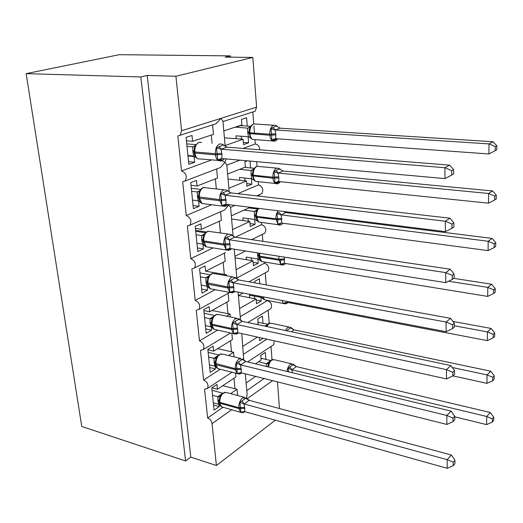 <?xml version="1.0" encoding="UTF-8"?>
<svg xmlns="http://www.w3.org/2000/svg" width="523" height="523" viewBox="0 0 523 523"><rect width="100%" height="100%" fill="white"/><g stroke="black" fill="none" stroke-linecap="round" stroke-linejoin="round"><path stroke-width="0.78" d="M275.333 420.191L216.404 465.516L190.81 457.128L185.6 460.953L81.745 426.454L26.15 73.645L119.322 54.686L230.368 55.889L225.21 57.105L252.831 57.432L256.603 107.123L255.139 111.242L252.844 112.033L253.766 123.931M230.48 57.164L230.368 55.889M255.472 363.818L261.134 360.02L260.761 355.431L265.311 352.41L265.874 359.399M255.695 376.416L246.124 382.993M246.804 390.629L264.115 378.534M270.992 346.501L272.012 359.68M190.81 457.128L147.198 75.456L175.918 76.253L181.586 130.743L180.206 135.215L177.853 136.032L181.533 170.936C186.142 173.093 187.358 176.428 185.175 180.925L182.677 181.775L186.24 215.522C190.686 217.653 191.921 220.856 189.96 225.138L187.352 226.001L190.797 258.656C195.079 260.761 196.341 263.854 194.569 267.933L191.869 268.802L195.203 300.411C199.341 302.497 200.616 305.484 199.021 309.368L196.243 310.231L199.472 340.846C203.48 342.918 204.761 345.808 203.316 349.521L200.479 350.358L203.61 380.025L220.261 369.264M203.61 380.025C207.487 382.084 208.775 384.889 207.474 388.432L204.585 389.243L207.618 418.001L222.857 407.358M207.618 418.001C210.05 418.975 211.527 420.865 212.05 423.656L231.728 409.686M256.891 324.463L258.166 323.678L257.774 318.952L262.415 316.121L262.991 323.312M259.29 337.492L259.552 340.669L263.174 338.348M257.466 337.087L242.881 346.344M243.574 354.202L266.854 339.166M268.181 310.191L269.195 323.26M199.472 340.846L217.627 330.091M238.39 295.658L243.058 293.037M259.833 283.773L259.434 278.766L254.708 281.394L254.825 282.871M260.918 297.352L261.212 301.013L256.231 300.045M238.56 295.56L256.139 298.953L256.531 303.758L261.212 301.013M256.139 298.953L239.534 308.596M240.253 316.696L267.436 300.594C271.254 302.392 272.405 305.04 270.901 308.544L269.463 309.413M265.292 272.829L266.227 284.93M195.203 300.411L215.201 289.664M234.912 256.362L245.562 250.968M257.852 258.99L258.192 263.213L253.152 262.376M235.043 257.839L253.021 260.8L253.426 265.749L258.192 263.213M253.021 260.8L236.095 269.698M236.834 278.046L264.54 263.154C268.482 264.971 269.62 267.704 267.959 271.359L266.344 272.248M262.311 234.376L262.847 241.306M264.448 261.997L264.54 263.154M225.524 252.602L194.569 267.933M190.797 258.656L213.142 247.902M231.323 215.849L248.706 208.023L248.634 207.101M253.766 207.742L253.825 208.54M254.701 219.464L255.087 224.282L249.981 223.583M231.604 219.032L249.811 221.497L250.223 226.596L255.087 224.282M249.811 221.497L232.539 229.597M235.363 237.213L261.559 224.609C265.632 226.439 266.75 229.264 264.919 233.088L263.115 233.977M259.251 194.785L259.356 196.184M261.389 222.432L261.559 224.609M221.288 211.41L224.57 209.971L228.682 205.029L230.571 207.35L235.01 205.402M186.24 215.522L211.697 204.728M227.623 174.048L245.359 167.099L244.927 161.764L247.372 160.823M250.033 161.064L250.582 167.942M251.445 178.722L251.883 184.168L246.712 183.612M228.067 179.049L246.496 180.991L246.928 186.24L251.883 184.168M246.496 180.991L228.878 188.241M237.756 193.687L258.486 184.9C262.703 186.757 263.801 189.679 261.775 193.673L259.761 194.556M256.682 161.659L257.041 166.268M258.231 181.658L258.486 184.9M216.914 168.877L220.412 167.55L224.877 162.385L226.819 164.993L229.211 191.993M220.34 159.593L224.877 162.385L226.073 158.907M181.533 170.936L211.357 160.038M237.592 395.486L237.017 389.256L230.669 393.623M218.987 404.456L219.202 406.587L214.07 410.15L211.782 387.903L216.98 384.457L217.463 389.275L235.88 376.939L235.527 373.121M217.463 389.275L211.952 387.798M234.023 356.849L233.591 352.24L228.44 355.509M215.156 366.27L215.43 368.976L210.187 372.337L207.834 349.397L213.136 346.167L213.639 351.136L232.421 339.551L231.839 333.262M213.639 351.136L207.873 349.75M230.336 316.964L230.068 314.094L226.511 316.16M211.2 326.882L211.534 330.203L206.186 333.341L203.761 309.675L209.174 306.674L209.69 311.793L228.858 301.019L228.146 293.311M209.69 311.793L203.852 310.57M226.524 275.765L226.433 274.778L225.053 275.503M207.121 286.231L207.52 290.2L202.061 293.109L199.551 268.678L205.081 265.919L205.617 271.208L225.184 261.291L224.432 253.139M205.617 271.208L226.433 274.778M202.911 244.261L203.375 248.915L197.799 251.576L195.21 226.348L200.858 223.844L201.407 229.303L221.392 220.314L220.601 211.717M201.407 229.303L195.419 228.427M198.557 200.891L199.1 206.284L193.392 208.67L190.718 182.605L196.498 180.383L197.066 186.025L217.483 178.023L216.646 168.975M197.066 186.025L191 185.338M223.798 130.913L241.914 124.886L241.463 119.388L246.575 117.727L247.242 126.082M248.092 136.706L248.582 142.812L243.345 142.413M224.413 137.837L243.084 139.216L243.522 144.636L248.582 142.812M243.084 139.216L225.099 145.557M243.071 148.454L255.316 143.975C258.035 144.57 259.539 146.512 259.82 149.807M253.923 126.01L254.479 133.143M254.897 139.674L255.316 143.975M225.165 146.303L222.948 121.297L220.948 118.348L216.091 123.735L212.573 124.919L213.449 134.359L192.575 141.302L191.993 135.47L186.083 137.392L188.849 164.34L194.68 162.241L188.568 161.659M194.615 156.312L194.098 156.495L194.68 162.241M192.575 141.302L186.43 140.824M216.404 465.516L212.05 423.656M274.157 340.78L273.745 344.683L272.47 345.526M279.478 408.535L277.458 381.882M237.017 389.256L222.798 385.706M233.591 352.24L217.653 348.658M230.068 314.094L211.985 310.505M206.304 231.944L195.622 230.362M194.098 156.495L187.986 155.946M175.918 76.253L252.831 57.432M26.15 73.645L140.818 76.959L147.198 75.456M185.6 460.953L140.818 76.959M243.751 359.909L241.75 333.609M246.575 398.127L247.104 394.048L245.313 373.808M199.1 206.284L193.072 205.506M203.375 248.915L197.426 247.948M207.52 290.2L201.643 289.062M211.534 330.203L205.729 328.902M215.43 368.976L209.697 367.525M219.202 406.587L213.541 404.992M196.36 157.756L197.831 158.796C196.23 157.717 195.269 155.802 194.935 153.049L194.255 152.821C194.183 154.108 194.889 155.756 196.367 157.763L195.288 156.305M222.517 159.914L217.673 159.822L216.568 147.793L223.262 145.028L226.917 147.146L221 149.186L221.915 154.468L221.844 158.534L444.975 178.598L444.89 167.726L221.131 149.199M451.728 170.668L451.754 175.015L453.637 173.956L453.618 169.622L451.728 170.668L444.89 167.726L449.656 165.157L226.917 147.146M187.005 146.375L192.693 146.845L195.242 145.695M186.75 143.897L195.844 144.629M187.934 155.481L193.745 156.004L192.915 151.951L192.693 146.845M198.917 142.374L195.582 145.021L194.294 148.388M196.576 157.894L193.745 156.004M192.824 146.852L195.393 146.054M217.673 159.822L221.844 158.534M216.568 147.793L221 149.186M444.975 178.598L451.754 175.015M453.618 169.622L449.656 165.157M277.706 138.83L273.947 140.275L271.712 139.929L271.679 134.078L270.914 128.678L275.039 126.383L276.798 126.226L280.21 128.181L275.091 129.946L275.791 133.829L275.699 138.687L488.92 153.965L489.005 143.91L275.222 129.959M495.261 146.61L495.216 150.637L496.804 149.748L496.85 145.734L495.261 146.61L489.005 143.91L493.019 141.74L280.21 128.181M236.226 138.713L235.984 135.836L248.484 136.732L247.771 132.94L247.673 128.161L250.001 127.187M235.245 127.102L247.673 128.161M235.265 127.351L240.384 125.644L250.569 126.298M241.253 136.215L241.489 139.098M249.942 136.595L251.151 138.451M252.877 124.199L250.537 126.344L249.268 129.9L249.164 132.613L249.87 132.829L249.955 133.862C250.229 136.621 251.125 138.484 252.629 139.458L272.49 140.922C271.012 139.935 270.143 138.039 269.881 135.241L249.268 133.574M250.399 127.351L247.797 128.168M248.484 136.732L251.275 138.438M275.091 129.946L270.914 128.678M275.699 138.687L271.712 139.929M493.019 141.74L496.85 145.734M495.216 150.637L488.92 153.965M201.041 202.819L202.055 203.512L204.905 203.872M226.603 205.336L224.295 205.722L221.857 205.441L220.791 193.817L227.348 190.797L230.937 192.895L225.151 195.249L226.047 200.361L225.969 204.277L445.387 231.65L445.308 221.209L225.289 195.262M452.009 224.073L452.029 228.25L453.879 227.021L453.859 222.857L452.009 224.073L445.308 221.209L449.976 218.215L230.937 192.895M191.614 191.294L197.23 191.954L199.845 190.666M191.307 188.313L200.701 189.398M192.516 200.1L198.25 200.819L197.439 196.877L197.23 191.954M203.663 187.476C203.074 187.241 201.898 188.149 200.126 190.195L198.799 193.7L198.714 196.74M200.871 202.734L198.25 200.819M197.361 191.967L199.904 191.372M221.857 205.441L225.969 204.277M220.791 193.817L225.151 195.249M445.387 231.65L452.029 228.25M453.859 222.857L449.976 218.215M230.558 249.262L228.296 249.759L225.903 249.549L224.877 238.311L231.826 235.017L230.931 234.422L227.851 234.212C224.988 236.043 223.622 239.305 223.746 244.006L203.715 240.894L206.16 246.791L208.808 247.209M452.277 275.399L452.297 279.413L454.108 278.033L454.095 274.032L452.277 275.399L445.707 272.614L445.786 282.655L229.957 248.503L230.042 244.731L229.166 239.769L445.707 272.614L450.283 269.234L234.827 237.135L229.296 239.789M231.918 235.062L234.827 237.135M196.073 234.749L201.617 235.592L204.434 234.023M195.72 231.303L205.402 232.748M196.942 243.273L202.604 244.176L201.813 240.345L201.617 235.592M208.246 231.094L204.532 233.886L203.159 237.534L203.087 240.397M205.369 246.274L202.604 244.176M201.741 235.612L204.264 235.193M225.903 249.549L229.957 248.503M224.877 238.311L229.166 239.769M445.786 282.655L452.297 279.413M454.095 274.032L450.283 269.234M234.382 291.756L232.166 292.364L229.819 292.22L228.826 281.341L235.605 277.706M452.539 324.763L452.558 328.627L454.33 327.11L454.317 323.26L452.539 324.763L446.093 322.05L446.165 331.713L233.814 291.278L233.814 286.637L233.049 282.832L446.093 322.05L450.578 318.324L238.593 279.929L233.18 282.858M236.167 278.112L238.593 279.929M200.387 276.817L205.866 277.831L208.939 275.941M199.989 272.934L209.932 274.738M201.231 285.074L206.82 286.14L206.049 282.42L205.866 277.831M208.899 276.013L207.383 279.942L207.317 282.655M209.553 288.33L206.82 286.14M205.99 277.85L208.487 277.608M229.819 292.22L233.814 291.278M228.826 281.341L233.049 282.832M446.165 331.713L452.558 328.627M454.317 323.26L450.578 318.324M238.083 332.889L235.912 333.602L233.611 333.511L232.643 322.985L239.286 319.037M452.787 372.284L452.807 376.004L454.546 374.363L454.533 370.65L452.787 372.284L446.459 369.643L446.531 378.946L237.547 332.68L237.645 329.176L236.808 324.502L446.459 369.643L450.859 365.584L242.234 321.351L236.939 324.528M239.933 319.56L242.234 321.351M204.565 317.559L209.978 318.729L213.325 316.493M204.127 313.27L214.306 315.428M205.389 325.554L210.906 326.783L210.148 323.168L209.978 318.729M212.972 317.016L211.469 321.011M213.606 329.059L210.906 326.783M210.096 318.749L212.573 318.67M233.611 333.511L237.547 332.68M232.643 322.985L236.808 324.502M446.531 378.946L452.807 376.004M454.533 370.65L450.859 365.584M280.328 181.703L276.955 182.952L274.758 182.664L274.732 177.075L273.98 171.766L278.033 169.374L279.759 169.092L283.12 171.034L278.099 173.067L278.857 177.859L278.694 181.533L488.502 203.172L488.58 193.477L278.229 173.08M494.725 196.112L494.68 199.989L496.242 198.956L496.288 195.092L494.725 196.112L488.58 193.477L492.522 190.947L283.12 171.034M239.724 180.278L239.495 177.487L251.831 178.761L251.138 175.074L251.047 170.446L253.629 169.197M239.632 169.341L251.047 170.446M244.646 167.38L254.185 168.282M244.699 178.023L244.927 180.821M254.256 180.324L255.734 181.396L257.983 181.631M256.12 166.595L253.917 168.687L252.609 172.374L252.517 174.944L253.224 175.205L253.302 176.212C253.55 178.748 254.361 180.474 255.734 181.396L275.333 183.449C273.993 182.52 273.202 180.768 272.967 178.199L252.622 175.852M253.747 169.818L251.171 170.459M251.831 178.761L254.59 180.566M278.099 173.067L273.98 171.766M278.694 181.533L274.758 182.664M492.522 190.947L496.288 195.092M494.68 199.989L488.502 203.172M494.209 243.842L494.17 247.582L495.699 246.418L495.745 242.685L494.209 243.842L488.175 241.266L281.014 214.848L281.688 218.522L281.59 223.06L488.096 250.622L488.175 241.266L492.051 238.41L285.937 212.567L281.145 214.868M284.074 211.527L285.937 212.567M243.123 220.595L242.894 217.888L255.08 219.516L254.4 215.927L254.315 211.449L257.048 209.952M244.012 210.135L254.315 211.449M248.7 207.899L257.695 209.023M248.033 218.575L248.255 221.288M280.792 223.099L279.864 224.315L277.713 224.086L277.765 219.719L256.551 217.261L258.761 222.072L260.872 222.36M281.753 219.503L277.765 219.719L276.961 213.521L279.021 212.351L281.197 214.855M256.603 219.85L258.761 222.072L278.112 224.687L275.889 218.836L256.473 216.293L256.551 217.261L255.871 216.842M257.277 209.618L255.858 213.521L255.773 215.973L256.473 216.293C256.329 213.038 257.113 210.396 258.82 208.376M256.989 210.985L254.44 211.462M255.08 219.516L257.806 221.406M281.014 214.848L276.961 213.521M281.59 223.06L277.713 224.086M492.051 238.41L495.745 242.685M494.17 247.582L488.096 250.622M493.666 293.501L495.176 292.213L495.222 288.611L493.705 289.892L493.666 293.501L487.704 296.41L487.782 287.382L448.636 281.237M493.705 289.892L487.782 287.382L491.594 284.211L453.696 278.354M487.704 296.41L284.394 263.311L280.57 264.246L280.635 260.081L278.857 260.173L259.696 257.081L261.709 261.552L263.69 261.873M284.277 257.094L284.394 263.311M246.418 259.715L246.202 257.094L258.231 259.055L257.434 252.844M251.275 257.917L251.491 260.552M284.054 263.298L283.224 263.54L282.695 264.416L280.57 264.246M282.799 264.998L280.812 264.69L278.785 259.218L259.624 256.139L259.696 257.081L259.009 256.715C259.284 258.761 259.892 260.179 260.827 260.957L260.925 261.023M259.029 256.603L259.003 253.459L258.931 255.78L259.624 256.139L259.761 253.217M258.231 259.055L261.709 261.552L280.812 264.69C282.969 265.285 284.519 264.886 285.453 263.481M491.594 284.211L495.222 288.611M493.189 337.838L494.673 336.439L494.712 332.961L493.228 334.354L493.189 337.838L487.325 340.617L487.403 331.902L454.33 325.764M493.228 334.354L487.403 331.902L491.149 328.444L452.951 321.455M487.325 340.617L287.245 302.379L283.348 303.196L285.434 303.32L286.107 302.405M287.271 301.457L287.12 302.359M249.621 297.698L249.406 295.149L261.291 297.424L261.01 296.456M254.42 296.11L254.629 298.666M261.291 297.424L263.952 299.47M491.149 328.444L494.712 332.961M240.018 372.781L239.541 373.54L237.279 373.507L236.344 363.308L242.849 359.066M453.023 418.06L453.042 421.649L454.755 419.884L454.735 416.308L453.023 418.06L446.819 415.478L446.884 424.447L241.162 372.768L241.266 369.395L240.449 364.845L446.819 415.478L451.133 411.124L245.764 361.471L240.573 364.884M243.555 359.687L245.764 361.471M208.618 357.039L213.959 358.353L217.64 355.745M208.141 352.371L218.516 354.882M209.416 364.793L214.861 366.159L214.123 362.642L213.959 358.353M216.914 356.738L215.43 360.785L215.384 363.204M216.77 367.806L214.861 366.159M214.077 358.379L216.529 358.451M237.279 373.507L241.162 372.768M236.344 363.308L240.449 364.845M446.884 424.447L453.042 421.649M454.735 416.308L451.133 411.124M287.709 330.994L287.323 330.15L291.03 327.653M492.725 380.672L494.189 379.168L494.222 375.802L492.764 377.305L492.725 380.672L486.965 383.333L487.037 374.906L452.245 367.492M492.764 377.305L487.037 374.906L490.724 371.186L293.887 329.81L291.448 331.785M486.965 383.333L452.925 375.893M291.448 327.941L293.887 329.81M264.828 326.143L266.998 324.888M258.048 322.273L267.56 324.273M268.175 323.776L266.05 326.404M490.724 371.186L494.222 375.802M243.437 411.614L243.058 412.235L240.835 412.255L239.933 402.37L246.3 397.859M453.258 462.182L453.278 465.64L454.951 463.764L454.938 460.318L453.258 462.182L447.158 459.665L447.224 468.314L244.666 411.608L244.771 408.352L243.973 403.933L447.158 459.665L451.395 455.036L249.183 400.337L244.097 403.972M247.052 398.559L249.183 400.337M212.547 395.316L217.823 396.761L221.909 393.727M212.031 390.289L222.576 393.139M213.319 402.828L218.699 404.338L217.973 400.912L217.823 396.761M225.093 392.172L220.798 395.153L219.274 399.337M220.392 405.783L218.699 404.338M217.941 396.794L220.366 397.009M240.835 412.255L244.666 411.608M239.933 402.37L243.973 403.933M447.224 468.314L453.278 465.64M454.938 460.318L451.395 455.036M288.624 371.833L287.99 368.342L293.56 364.394M492.274 422.081L493.712 420.472L493.751 417.223L492.313 418.818L492.274 422.081L486.612 424.624L486.684 416.478L291.821 369.761L292.416 372.749M492.313 418.818L486.684 416.478L490.313 412.51L296.391 366.623L291.945 369.794M486.612 424.624L454.742 416.818M294.07 364.786L296.391 366.623M266.423 366.466L266.455 363.681L270.214 360.935M258.512 361.779L266.455 363.681M260.99 358.242L270.633 360.524M270.986 360.242L269.267 362.204L267.913 366.296M269.018 363.799L266.573 363.707M291.821 369.761L287.99 368.342M490.313 412.51L493.751 417.223M181.586 130.743L256.603 107.123M247.176 398.716L272.594 380.666M211.299 135.071L212.07 143.322M215.384 178.846L216.319 188.914M219.333 221.236L220.418 232.872M223.171 262.311L224.308 274.562M226.884 302.131L227.976 313.839M230.486 340.748L231.526 351.946M233.977 378.214L234.977 388.929M194.301 152.703L194.19 151.605M221.314 160.966L218.339 160.679C216.764 159.587 215.822 157.645 215.509 154.847L221.915 154.468M201.721 142.511L199.113 142.302C196.086 143.818 194.661 147.035 194.824 151.945L194.935 153.049L215.509 154.847L215.404 153.729C215.26 148.741 216.692 145.472 219.686 143.923L222.471 144.25L223.798 145.133M221.811 153.344L215.404 153.729L194.824 151.945L194.144 151.716L194.294 148.382M192.915 151.951L194.196 152.226M192.804 150.853L194.098 151.14M221.294 158.561L220.15 160.169M218.915 146.551L221.203 149.186M223.262 145.028L226.89 147.159M273.411 125.226L253.675 123.925C251.053 125.265 249.785 128.233 249.87 132.829L269.809 134.195C269.75 129.534 271.012 126.52 273.601 125.154L275.752 125.37L277.19 126.331M274.804 141.099L272.49 140.922C274.438 141.668 276.19 140.975 277.739 138.83M275.863 134.875L269.881 135.241L269.809 134.195L275.791 133.829M250.236 126.919L247.699 128.142M249.138 132.227L247.693 131.914M249.21 133.254L247.771 132.94M280.191 128.2L276.798 126.226M275.281 129.946L273.045 127.54M273.947 140.275L275.176 138.719M198.818 197.805L199.453 198.23L202.055 203.512L222.288 206.069L219.745 200.714L226.047 200.361M225.106 206.422L222.288 206.069L226.263 206.01L228.061 204.532M223.962 189.784L203.545 187.522C200.584 189.176 199.185 192.392 199.341 197.158L199.453 198.23L219.745 200.714L219.647 199.636C219.51 194.791 220.909 191.523 223.837 189.829L226.786 190.104L227.904 190.856M225.949 199.283L219.647 199.636L198.668 196.877L198.773 197.942C199.1 200.106 199.825 201.715 200.95 202.761M197.439 196.877L198.701 197.236M197.334 195.818L198.616 196.19M197.256 191.934L199.779 190.836M225.276 204.31L224.295 205.722M223.099 192.562L225.348 195.249M227.348 190.797L230.911 192.915M203.186 241.43L203.82 241.927L223.844 245.058L230.042 244.731M228.786 250.386L226.132 249.981L223.746 244.006L229.943 243.685M228.309 234.029L207.827 231.258C204.938 233.049 203.565 236.259 203.715 240.894L203.042 240.554L203.146 241.587C203.905 244.823 204.905 246.555 206.16 246.791L226.132 249.981L230.264 249.85L231.624 248.765M201.813 240.345L203.061 240.776M201.708 239.318L202.989 239.769M201.643 235.572L204.192 234.481M229.133 248.536L228.296 249.759M227.139 237.03L229.362 239.769M231.297 235.056L234.801 237.154M207.415 283.649L210.154 288.696L212.6 289.167M232.349 292.926L229.872 292.481L227.806 287.944L233.905 287.65M232.5 276.837L215.208 273.732L211.978 273.588C209.148 275.503 207.801 278.707 207.945 283.211L208.043 284.211L227.806 287.944L227.708 286.931C227.597 282.361 228.937 279.099 231.741 277.144L234.925 277.275L235.703 277.798M233.814 286.637L227.708 286.931L207.278 282.825L207.376 283.826C207.932 286.63 208.86 288.251 210.154 288.696L229.872 292.481L234.127 292.265L235.089 291.52M206.049 282.42L207.285 282.91M205.944 281.426L207.226 281.956M205.892 277.798L208.468 276.713M232.872 291.311L232.166 292.364M231.048 280.053L233.245 282.838M235.115 277.87L238.566 279.955M211.508 324.535L214.044 329.294L216.293 329.797M235.808 334.105L233.506 333.635L231.637 329.444L237.645 329.176M236.54 318.272L219.314 314.643L215.992 314.578C213.221 316.605 211.907 319.808 212.037 324.188L212.135 325.156L231.637 329.444L231.552 328.464C231.441 324.025 232.755 320.769 235.5 318.697L238.769 318.742L239.403 319.167M237.553 328.196L231.552 328.464L212.037 324.188L211.416 323.567M210.148 323.168L211.37 323.717M210.05 322.201L211.325 322.809M210.004 318.697L212.613 317.605M236.501 332.7L235.912 333.602M234.827 321.678L236.997 324.508M238.815 319.311L242.208 321.384M276.693 168.112L256.956 166.301C254.387 167.772 253.145 170.74 253.224 175.205L272.895 177.179C272.843 172.649 274.078 169.635 276.615 168.138L278.909 168.321L280.171 169.158M277.55 183.684L275.333 183.449C277.138 184.273 278.824 183.691 280.387 181.71M278.857 177.859L272.967 178.199L272.895 177.179L278.785 176.839M253.616 169.23L251.073 170.433M252.491 174.486L251.06 174.081M252.563 175.473L251.138 175.074M283.093 171.054L279.759 169.092M278.288 173.067L276.085 170.616M276.955 182.952L278.027 181.579M280.217 224.962L278.112 224.687C279.759 225.518 281.374 225.034 282.956 223.236M281.688 218.522L275.889 218.836C275.758 215.535 276.543 212.854 278.243 210.795M256.898 210.239L254.341 211.429M255.747 215.45L254.322 214.96M255.806 216.404L254.4 215.927M285.918 212.586L283.237 211.423M284.564 259.885L280.635 260.081L280.57 259.127L278.785 259.218L278.942 256.25M258.905 255.191L257.486 254.616M258.957 256.113L257.564 255.557M284.499 258.931L280.57 259.127M282.204 263.742L283.486 263.357M285.316 303.837L283.453 303.503L281.805 300.418M262.906 296.816L264.586 299.875L266.436 300.228M215.476 364.139L217.83 368.65L219.882 369.173M239.168 373.991L237.043 373.5L235.357 369.637L241.266 369.395M240.436 358.392L223.275 354.267L219.889 354.293C217.169 356.431 215.881 359.628 216.006 363.884L216.097 364.825L235.357 369.637L235.265 368.689C235.16 364.368 236.455 361.118 239.142 358.935L242.986 359.223M241.175 368.44L235.265 368.689L215.352 363.407L215.443 364.348C215.332 365.675 216.13 367.113 217.83 368.65L237.043 373.5C238.848 374.233 240.325 374.102 241.482 373.115L241.75 372.912M214.123 362.642L215.332 363.256M214.025 361.713L215.299 362.393M213.985 358.32L216.627 357.216M240.332 372.736L238.468 373.239M238.495 361.994L240.632 364.858M242.397 359.445L245.738 361.498M288.781 326.96L271.849 323.423L269.129 323.476L266.704 326.542M285.395 330.503L287.794 327.385L290.474 327.313L291.18 327.79M293.874 329.836L290.729 327.928M219.32 402.527L221.51 406.816L223.386 407.339M242.443 412.647L240.482 412.15L238.952 408.568L244.771 408.352M244.195 397.264L227.1 392.662L223.661 392.793C221 395.022 219.732 398.212 219.85 402.357L219.941 403.266L238.952 408.568L238.867 407.646C238.769 403.449 240.037 400.206 242.672 397.925L246.444 398.029M244.686 407.43L238.867 407.646L219.85 402.357L219.235 401.625M217.973 400.912L219.176 401.579M217.882 400.01L219.15 400.768M217.843 396.728L220.516 395.61M243.646 411.581L241.842 412.065M242.038 401.043L244.156 403.946M245.862 398.336L249.157 400.37M291.559 363.779L274.732 359.817L271.953 359.948C270.097 361.4 268.966 363.74 268.554 366.976M287.003 371.441C287.428 368.159 288.552 365.78 290.389 364.296L293.122 364.145L293.723 364.551M269.123 362.452L266.475 363.655M296.371 366.649L293.272 364.76M291.997 369.774L289.925 367.126M207.474 388.432L232.016 372.232M203.316 349.521L230.591 332.981M199.021 309.368L229.708 292.449M189.96 225.138L224.57 209.971M185.175 180.925L220.412 167.55M180.206 135.215L216.091 123.735M226.832 165.111L239.887 160.149M222.968 121.532L255.139 111.242M256.741 195.877L261.775 193.673M251.681 239.645L264.919 233.088M249 281.812L267.959 271.359M247.817 322.534L270.901 308.544M247.634 361.923L273.745 344.683M230.571 207.324L233.121 236.167M234.278 249.183L236.906 278.909M238.076 292.089L240.534 319.854M197.831 158.796L222.118 160.685L224.38 158.757M222.151 158.554L219.908 158.972M249.268 129.9L249.242 133.646L250.831 138.092M251.066 138.353L252.629 139.458M273.941 139.079L276.052 138.706M199.838 201.381L200.623 202.558M226.021 204.284L223.857 204.735M204.245 244.986L204.794 245.856M229.774 248.49L227.688 248.974M208.788 276.164L212.678 273.313M208.514 287.186L208.899 287.8M233.408 291.252L231.395 291.756M238.455 332.876L237.867 333.334C237.037 334.19 235.585 334.289 233.506 333.635L214.044 329.294C212.135 327.476 211.279 325.953 211.475 324.724L211.475 321.004M212.92 317.088L216.96 314.186M236.926 332.648L234.99 333.158M252.616 172.361L252.596 175.944L254.27 180.33M253.322 178.866L254.256 180.317M276.778 181.945L278.785 181.54M255.858 213.521L255.852 216.947L257.597 221.268M258.369 208.317L257.192 209.73M279.53 223.484L281.459 223.046M259.787 259.611L260.82 260.957M287.892 302.503C286.957 303.778 285.48 304.111 283.453 303.503L264.586 299.875L262.298 296.698M262.886 298.195L263.533 299.189M286.571 302.34L284.806 302.797M216.921 356.732L221.092 353.79M268.691 323.469L270.058 323.077M244.96 411.686L243.143 412.562L241.43 412.542L221.51 406.816C219.967 405.436 219.229 404.083 219.287 402.749L219.274 399.324M271.437 359.948L273.065 359.458M267.913 366.277L267.861 366.813"/></g></svg>

